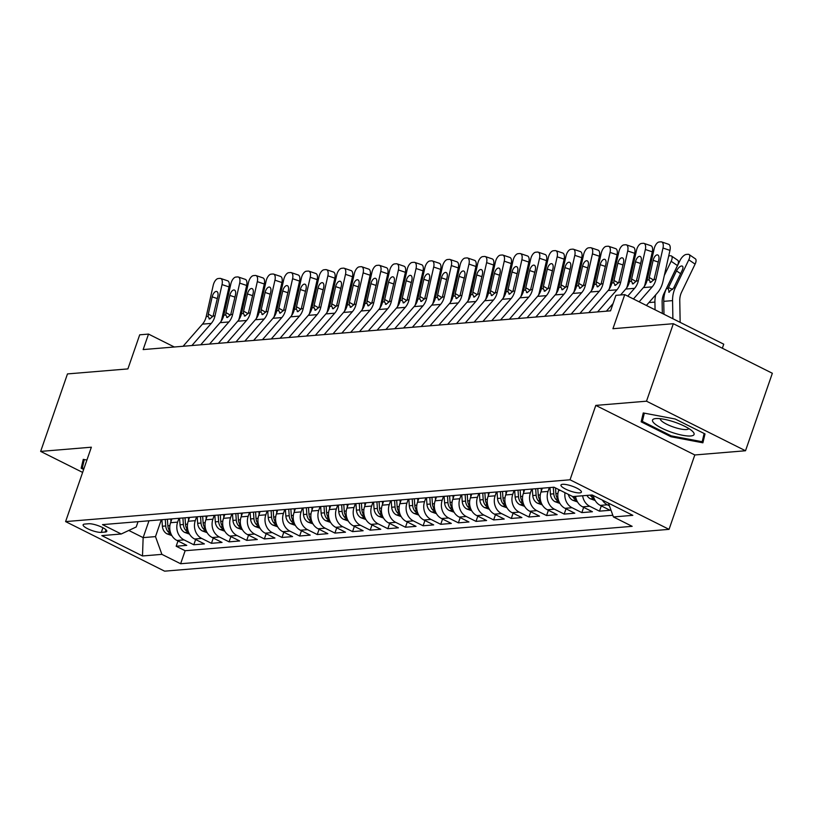 <?xml version="1.0" encoding="UTF-8"?>
<svg xmlns="http://www.w3.org/2000/svg" width="813" height="813" viewBox="0 0 813 813"><rect width="100%" height="100%" fill="white"/><g stroke="black" fill="none" stroke-linecap="round" stroke-linejoin="round"><path stroke-width="1.22" d="M562.616 484.304A10.813 2.612 -160.9 0 0 560.96 485.056A10.813 2.612 -160.9 0 0 567.83 490.107A10.813 2.612 -160.9 0 0 579.74 492.881A10.813 2.612 -160.9 0 0 581.397 492.129A10.813 2.612 -160.9 0 0 574.537 487.078A10.813 2.612 -160.9 0 0 562.616 484.304M722.34 348.238L723.743 344.184L624.74 294.621L615.919 295.343L610.553 310.84L143.149 349.58L148.515 334.082L139.704 334.814L127.895 368.909L67.479 373.919L40.65 451.408L82.631 472.414M745.521 450.758L772.35 373.269L673.337 323.706L646.508 401.195L595.797 405.402L570.035 479.792L669.048 529.354L694.81 454.965L745.521 450.758L646.508 401.195M570.035 479.792L65.599 521.59L164.612 571.163L669.048 529.354M171.909 518.877L170.578 522.708A13.516 11.514 85.3 0 0 176.99 540.472L186.756 545.36L176.167 546.234L177.996 540.97M178.962 518.288L177.63 522.129A13.516 11.514 85.3 0 0 184.043 539.883L193.809 544.771L195.628 539.507M193.809 544.771L204.388 543.897L194.622 539.009A13.516 11.514 85.3 0 1 188.22 521.255L189.541 517.414M207.183 515.95L205.852 519.792A13.516 11.514 85.3 0 0 212.264 537.545L222.03 542.434L211.451 543.308L213.27 538.054M224.825 514.487L223.494 518.328A13.516 11.514 85.3 0 0 229.896 536.082L239.672 540.97L229.083 541.854L230.912 536.59M242.457 513.023L241.126 516.865A13.516 11.514 85.3 0 0 247.538 534.619L257.304 539.517L246.725 540.391L248.544 535.127M260.099 511.56L258.768 515.401A13.516 11.514 85.3 0 0 265.18 533.165L274.946 538.054L264.357 538.928L266.186 533.663M277.731 510.107L276.4 513.938A13.516 11.514 85.3 0 0 282.812 531.702L292.578 536.59L281.999 537.464L283.818 532.2M295.373 508.643L294.042 512.485A13.516 11.514 85.3 0 0 300.454 530.239L310.22 535.127L299.641 536.001L301.46 530.737M313.005 507.18L311.684 511.021A13.516 11.514 85.3 0 0 318.086 528.775L327.852 533.663L317.273 534.537L319.092 529.283M330.647 505.716L329.316 509.558A13.516 11.514 85.3 0 0 335.728 527.312L345.495 532.2L334.915 533.084L336.734 527.82M348.289 504.253L346.958 508.095A13.516 11.514 85.3 0 0 353.36 525.848L363.137 530.747L352.547 531.621L354.377 526.357M365.921 502.79L364.59 506.631A13.516 11.514 85.3 0 0 371.002 524.395L380.769 529.283L370.189 530.157L372.008 524.893M383.563 501.336L382.232 505.168A13.516 11.514 85.3 0 0 388.644 522.932L398.411 527.82L387.821 528.694L389.651 523.43M401.195 499.873L399.864 503.714A13.516 11.514 85.3 0 0 406.276 521.468L416.043 526.357L405.463 527.231L407.283 521.966M418.837 498.41L417.506 502.251A13.516 11.514 85.3 0 0 423.919 520.005L433.685 524.893L423.106 525.777L424.925 520.513M436.469 496.946L435.148 500.788A13.516 11.514 85.3 0 0 441.55 518.542L451.317 523.43L440.737 524.314L442.557 519.05M454.111 495.483L452.78 499.324A13.516 11.514 85.3 0 0 459.193 517.078L468.959 521.976L458.38 522.85L460.199 517.586M471.753 494.019L470.422 497.861A13.516 11.514 85.3 0 0 476.835 515.625L486.601 520.513L476.012 521.387L477.841 516.123M489.385 492.566L488.054 496.397A13.516 11.514 85.3 0 0 494.467 514.162L504.233 519.05L493.654 519.924L495.473 514.659M507.027 491.103L505.696 494.944A13.516 11.514 85.3 0 0 512.109 512.698L521.875 517.586L511.286 518.46L513.115 513.206M524.659 489.639L523.328 493.481A13.516 11.514 85.3 0 0 529.741 511.235L539.507 516.123L528.928 517.007L530.747 511.743M542.301 488.176L540.97 492.017A13.516 11.514 85.3 0 0 547.383 509.771L557.149 514.659L546.57 515.544L548.389 510.279M558.917 489.66L558.612 490.554A13.516 11.514 85.3 0 0 565.015 508.308L574.781 513.206L564.202 514.08L566.021 508.816M575.574 496.347A13.516 11.514 85.3 0 0 582.657 506.855L592.423 511.743L581.844 512.617L583.663 507.353M593.327 495.564A13.516 11.514 85.3 0 0 600.299 505.391L610.065 510.279L599.476 511.153L601.305 505.889M101.32 532.373L105.192 532.048A10.478 2.53 -160.9 0 0 106.798 531.326A10.478 2.53 -160.9 0 0 100.151 526.438A10.478 2.53 -160.9 0 0 88.607 523.745L84.725 524.07A10.478 2.53 -160.9 0 0 83.119 524.792A10.478 2.53 -160.9 0 0 89.776 529.69A10.478 2.53 -160.9 0 0 101.32 532.373L102.926 527.728M148.982 520.777L143.139 537.627L155.486 536.61L161.899 554.364L180.628 563.744L632.158 526.326L613.429 516.946L632.829 515.34L592.149 494.975L572.748 496.58L554.019 487.211L102.489 524.629L121.218 533.999L136.218 526.966L138.047 521.682M161.899 554.364L142.499 555.97L101.818 535.615L121.218 533.999M549.354 487.597L548.023 491.428L540.97 492.017M531.722 489.05L530.391 492.891L523.328 493.481M514.08 490.513L512.749 494.355L505.696 494.944M496.438 491.977L495.117 495.818L488.054 496.397M478.806 493.44L477.475 497.282L470.422 497.861M461.164 494.904L459.833 498.745L452.78 499.324M443.532 496.367L442.201 500.198L435.148 500.788M425.89 497.82L424.559 501.662L417.506 502.251M408.248 499.284L406.927 503.125L399.864 503.714M390.616 500.747L389.285 504.588L382.232 505.168M372.974 502.21L371.653 506.052L364.59 506.631M355.342 503.674L354.011 507.515L346.958 508.095M337.7 505.137L336.369 508.968L329.316 509.558M320.068 506.59L318.737 510.432L311.684 511.021M302.426 508.054L301.095 511.895L294.042 512.485M284.784 509.517L283.463 513.359L276.4 513.938M267.152 510.981L265.821 514.822L258.768 515.401M249.51 512.444L248.178 516.285L241.126 516.865M231.878 513.907L230.546 517.739L223.494 518.328M214.236 515.361L212.904 519.202L205.852 519.792M196.604 516.824L195.272 520.666L188.22 521.255M176.167 546.234L185.14 550.726L612.819 515.279M609.415 505.838L607.352 504.802A13.516 11.514 -94.7 0 1 602.321 500.066M599.476 511.153L589.71 506.265A13.516 11.514 -94.7 0 1 582.636 495.767M581.844 512.617L572.078 507.729A13.516 11.514 -94.7 0 1 564.994 492.698M564.202 514.08L554.436 509.192A13.516 11.514 -94.7 0 1 548.023 491.428M546.57 515.544L536.793 510.655A13.516 11.514 -94.7 0 1 530.391 492.891M528.928 517.007L519.161 512.109A13.516 11.514 -94.7 0 1 512.749 494.355M511.286 518.46L501.519 513.572A13.516 11.514 -94.7 0 1 495.117 495.818M493.654 519.924L483.887 515.036A13.516 11.514 -94.7 0 1 477.475 497.282M476.012 521.387L466.245 516.499A13.516 11.514 -94.7 0 1 459.833 498.745M458.38 522.85L448.613 517.962A13.516 11.514 -94.7 0 1 442.201 500.198M440.737 524.314L430.971 519.426A13.516 11.514 -94.7 0 1 424.559 501.662M423.106 525.777L413.329 520.879A13.516 11.514 -94.7 0 1 406.927 503.125M405.463 527.231L395.697 522.342A13.516 11.514 -94.7 0 1 389.285 504.588M387.821 528.694L378.055 523.806A13.516 11.514 -94.7 0 1 371.653 506.052M370.189 530.157L360.423 525.269A13.516 11.514 -94.7 0 1 354.011 507.515M352.547 531.621L342.781 526.733A13.516 11.514 -94.7 0 1 336.369 508.968M334.915 533.084L325.149 528.196A13.516 11.514 -94.7 0 1 318.737 510.432M317.273 534.537L307.507 529.649A13.516 11.514 -94.7 0 1 301.095 511.895M299.641 536.001L289.865 531.113A13.516 11.514 -94.7 0 1 283.463 513.359M281.999 537.464L272.233 532.576A13.516 11.514 -94.7 0 1 265.821 514.822M264.357 538.928L254.591 534.039A13.516 11.514 -94.7 0 1 248.178 516.285M246.725 540.391L236.959 535.503A13.516 11.514 -94.7 0 1 230.546 517.739M229.083 541.854L219.317 536.956A13.516 11.514 -94.7 0 1 212.904 519.202M211.451 543.308L201.685 538.419A13.516 11.514 -94.7 0 1 195.272 520.666M161.32 519.751L155.486 536.61M624.74 294.621L612.931 328.716L673.337 323.706M65.599 521.59L91.361 447.201L40.65 451.408M174.317 346.999L148.515 334.082M128.789 530.452L143.139 537.627L142.499 555.97M185.14 550.726L180.628 563.744M613.429 516.946L608.439 503.125M86.91 460.046L83.261 459.355L81.158 468.237L83.648 469.477M595.797 405.402L694.81 454.965M675.197 419.01L643.266 412.953L641.152 421.825L670.969 436.754L702.899 442.811L705.013 433.929L675.197 419.01M84.166 459.528L81.158 468.237M671.284 435.859L670.969 436.754M644.17 413.126L641.152 421.825M183.088 346.267L202.447 324.143A16.9 14.4 85.3 0 0 206.187 316.613L213.219 285.312A6.758 3.323 -71.4 0 1 218.209 278.534L219.977 278.381A6.758 3.323 -71.4 0 1 220.679 278.463A6.758 3.323 -71.4 0 1 222.04 284.58L214.998 315.881L213.097 316.033L209.744 318.991L209.002 318.838M221.034 321.47A25.345 21.595 85.3 0 0 221.979 318.229L229.012 286.928L222.04 284.58M191.898 345.535L211.258 323.411A16.9 14.4 85.3 0 0 214.998 315.881M220.679 278.463L227.65 280.81A6.758 3.323 108.6 0 1 229.012 286.928M209.744 318.991L208.087 316.45L208.311 314.072L212.183 296.847A5.406 2.652 108.6 0 1 216.177 291.43A5.406 2.652 108.6 0 1 216.736 291.491A5.406 2.652 108.6 0 1 217.833 296.379L213.097 316.033M241.014 310.556L243.168 306.064M170.933 521.682L170.74 518.968M171.878 535.594L167.021 533.867A8.953 7.632 -94.7 0 1 162.387 526.235L161.919 519.7M170.242 531.621A8.953 7.632 -94.7 0 1 167.854 525.787L167.387 519.243M245.414 290.973L246.593 290.881M165.273 519.426L165.74 525.96A8.953 7.632 85.3 0 0 168.504 532.2L170.76 533.277M83.952 468.593L82.357 467.8L84.318 459.558M654.668 423.725A21.971 5.295 -160.9 0 0 681.66 435.087A21.971 5.295 -160.9 0 0 692.788 431.591A21.971 5.295 -160.9 0 0 691.924 430.788A21.971 5.295 -160.9 0 0 673.957 421.896A21.971 5.295 -160.9 0 0 655.298 418.614A21.971 5.295 -160.9 0 0 654.668 423.725M660.349 418.695A15.041 3.628 -160.9 0 0 661.812 421.175A15.041 3.628 -160.9 0 0 677.229 428.207A15.041 3.628 -160.9 0 0 688.774 428.532M704.149 433.502L702.188 441.723L671.253 435.859L642.361 421.398L644.323 413.156M704.901 433.878L702.188 441.723M200.72 344.814L220.079 322.68A16.9 14.4 85.3 0 0 223.819 315.149L230.862 283.849A6.758 3.323 -71.4 0 1 235.851 277.07L237.609 276.918A6.758 3.323 -71.4 0 1 238.311 276.999A6.758 3.323 -71.4 0 1 239.683 283.117L232.64 314.418L230.74 314.57L227.386 317.527L226.634 317.375M238.676 320.007A25.345 21.595 85.3 0 0 239.611 316.765L246.654 285.465L239.683 283.117M209.541 344.082L228.9 321.948A16.9 14.4 85.3 0 0 232.64 314.418M238.311 276.999L245.282 279.357A6.758 3.323 108.6 0 1 246.654 285.465M227.386 317.527L225.719 314.987L225.953 312.609L229.825 295.393A5.406 2.652 108.6 0 1 233.809 289.967A5.406 2.652 108.6 0 1 234.368 290.028A5.406 2.652 108.6 0 1 235.465 294.926L230.74 314.57M218.362 343.35L237.721 321.216A16.9 14.4 85.3 0 0 241.461 313.686L248.504 282.385A6.758 3.323 -71.4 0 1 253.483 275.607L255.252 275.465A6.758 3.323 -71.4 0 1 255.953 275.536A6.758 3.323 -71.4 0 1 257.315 281.654L250.282 312.954L248.382 313.117L245.018 316.064L244.276 315.911M256.319 318.544A25.345 21.595 85.3 0 0 257.254 315.302L264.296 284.001L257.315 281.654M227.183 342.619L246.542 320.485A16.9 14.4 85.3 0 0 250.282 312.954M255.953 275.536L262.924 277.894A6.758 3.323 108.6 0 1 264.296 284.001M245.018 316.064L243.361 313.533L243.585 311.145L247.457 293.93A5.406 2.652 108.6 0 1 251.451 288.503A5.406 2.652 108.6 0 1 252.01 288.574A5.406 2.652 108.6 0 1 253.107 293.463L248.382 313.117M235.994 341.887L255.353 319.753A16.9 14.4 85.3 0 0 259.093 312.222L266.136 280.922A6.758 3.323 -71.4 0 1 271.125 274.144L272.883 274.001A6.758 3.323 -71.4 0 1 273.585 274.083A6.758 3.323 -71.4 0 1 274.957 280.19L267.914 311.491L266.014 311.653L262.66 314.601L261.908 314.458M273.951 317.08A25.345 21.595 85.3 0 0 274.885 313.848L281.928 282.548L274.957 280.19M244.815 341.155L264.174 319.021A16.9 14.4 85.3 0 0 267.914 311.491M273.585 274.083L280.566 276.43A6.758 3.323 108.6 0 1 281.928 282.548M262.66 314.601L260.993 312.07L261.227 309.682L265.099 292.467A5.406 2.652 108.6 0 1 269.083 287.04A5.406 2.652 108.6 0 1 269.652 287.111A5.406 2.652 108.6 0 1 270.739 291.999L266.014 311.653M253.636 340.423L272.995 318.29A16.9 14.4 85.3 0 0 276.735 310.759L283.778 279.459A6.758 3.323 -71.4 0 1 288.757 272.68L290.526 272.538A6.758 3.323 -71.4 0 1 291.227 272.619A6.758 3.323 -71.4 0 1 292.589 278.727L285.556 310.027L283.656 310.19L280.302 313.137L279.55 312.995M291.593 315.627A25.345 21.595 85.3 0 0 292.528 312.385L299.57 281.085L292.589 278.727M262.457 339.692L281.816 317.568A16.9 14.4 85.3 0 0 285.556 310.027M291.227 272.619L298.198 274.967A6.758 3.323 108.6 0 1 299.57 281.085M280.302 313.137L278.635 310.607L278.859 308.218L282.731 291.003A5.406 2.652 108.6 0 1 286.725 285.587A5.406 2.652 108.6 0 1 287.284 285.648A5.406 2.652 108.6 0 1 288.381 290.536L283.656 310.19M258.646 309.092L260.81 304.601M188.575 520.218L188.372 517.505M189.51 534.131L184.663 532.403A8.953 7.632 -94.7 0 1 180.029 524.781L179.561 518.237M187.874 530.167A8.953 7.632 -94.7 0 1 185.496 524.324L185.029 517.79M263.056 289.509L264.225 289.418M182.905 517.962L183.382 524.497A8.953 7.632 85.3 0 0 186.136 530.737L188.392 531.814M276.288 307.629L278.453 303.137M206.207 518.755L206.014 516.042M207.152 532.667L202.305 530.94A8.953 7.632 -94.7 0 1 197.661 523.318L197.193 516.773M205.516 528.704A8.953 7.632 -94.7 0 1 203.138 522.861L202.661 516.326M280.688 288.056L281.867 287.954M200.547 516.499L201.014 523.033A8.953 7.632 85.3 0 0 203.778 529.283L206.035 530.35M293.92 306.166L296.084 301.684M223.849 517.302L223.646 514.588M224.794 531.214L219.937 529.487A8.953 7.632 -94.7 0 1 215.303 521.855L214.835 515.31M223.148 527.241A8.953 7.632 -94.7 0 1 220.77 521.397L220.303 514.863M298.33 286.593L299.499 286.491M218.179 515.036L218.656 521.58A8.953 7.632 85.3 0 0 221.41 527.82L223.677 528.887M311.562 304.702L313.727 300.221M241.481 515.838L241.288 513.125M242.426 529.751L237.579 528.023A8.953 7.632 -94.7 0 1 232.945 520.391L232.467 513.857M240.79 525.777A8.953 7.632 -94.7 0 1 238.412 519.934L237.935 513.399M315.962 285.129L317.141 285.028M235.821 513.572L236.288 520.117A8.953 7.632 85.3 0 0 239.052 526.357L241.309 527.424M271.268 338.96L290.637 316.836A16.9 14.4 85.3 0 0 294.367 309.306L301.41 277.995A6.758 3.323 -71.4 0 1 306.399 271.217L308.157 271.075A6.758 3.323 -71.4 0 1 308.859 271.156A6.758 3.323 -71.4 0 1 310.231 277.263L303.188 308.574L301.288 308.727L297.934 311.684L297.192 311.531M309.225 314.164A25.345 21.595 85.3 0 0 310.16 310.922L317.202 279.621L310.231 277.263M280.089 338.228L299.448 316.105A16.9 14.4 85.3 0 0 303.188 308.574M308.859 271.156L315.84 273.503A6.758 3.323 108.6 0 1 317.202 279.621M297.934 311.684L296.267 309.143L296.501 306.755L300.373 289.54A5.406 2.652 108.6 0 1 304.367 284.123A5.406 2.652 108.6 0 1 304.926 284.184A5.406 2.652 108.6 0 1 306.013 289.072L301.288 308.727M329.204 303.249L331.358 298.757M259.123 514.375L258.93 511.662M260.069 528.287L255.211 526.56A8.953 7.632 -94.7 0 1 250.577 518.928L250.109 512.393M258.432 524.314A8.953 7.632 -94.7 0 1 256.044 518.481L255.577 511.936M333.604 283.666L334.773 283.574M253.463 512.119L253.93 518.653A8.953 7.632 85.3 0 0 256.695 524.893L258.951 525.96M288.91 337.497L308.269 315.373A16.9 14.4 85.3 0 0 312.009 307.842L319.052 276.542A6.758 3.323 -71.4 0 1 324.041 269.764L325.8 269.611A6.758 3.323 -71.4 0 1 326.501 269.692A6.758 3.323 -71.4 0 1 327.873 275.81L320.83 307.111L318.93 307.263L315.576 310.22L314.824 310.068M326.867 312.7A25.345 21.595 85.3 0 0 327.802 309.458L334.844 278.158L327.873 275.81M297.731 336.765L317.09 314.641A16.9 14.4 85.3 0 0 320.83 307.111M326.501 269.692L333.472 272.04A6.758 3.323 108.6 0 1 334.844 278.158M315.576 310.22L313.909 307.68L314.143 305.302L318.015 288.076A5.406 2.652 108.6 0 1 321.999 282.66A5.406 2.652 108.6 0 1 322.558 282.721A5.406 2.652 108.6 0 1 323.655 287.609L318.93 307.263M346.836 301.786L349.001 297.294M276.755 512.912L276.562 510.198M277.7 526.824L272.853 525.096A8.953 7.632 -94.7 0 1 268.219 517.464L267.741 510.93M276.064 522.85A8.953 7.632 -94.7 0 1 273.686 517.017L273.209 510.473M351.236 282.202L352.415 282.111M271.095 510.655L271.572 517.19A8.953 7.632 85.3 0 0 274.327 523.43L276.583 524.507M306.552 336.043L325.911 313.909A16.9 14.4 85.3 0 0 329.651 306.379L336.684 275.079A6.758 3.323 -71.4 0 1 341.673 268.3L343.442 268.148A6.758 3.323 -71.4 0 1 344.143 268.229A6.758 3.323 -71.4 0 1 345.505 274.347L338.462 305.647L336.562 305.8L333.208 308.757L332.466 308.605M344.499 311.237A25.345 21.595 85.3 0 0 345.444 307.995L352.476 276.694L345.505 274.347M315.363 335.312L334.722 313.178A16.9 14.4 85.3 0 0 338.462 305.647M344.143 268.229L351.114 270.587A6.758 3.323 108.6 0 1 352.476 276.694M333.208 308.757L331.552 306.216L331.775 303.838L335.647 286.623A5.406 2.652 108.6 0 1 339.641 281.196A5.406 2.652 108.6 0 1 340.2 281.257A5.406 2.652 108.6 0 1 341.297 286.156L336.562 305.8M364.478 300.322L366.633 295.83M294.397 511.448L294.204 508.735M295.343 525.361L290.485 523.633A8.953 7.632 -94.7 0 1 285.851 516.011L285.383 509.466M293.706 521.397A8.953 7.632 -94.7 0 1 291.318 515.554L290.851 509.019M368.878 280.739L370.057 280.648M288.737 509.192L289.204 515.727A8.953 7.632 85.3 0 0 291.969 521.966L294.225 523.044M324.184 334.58L343.543 312.446A16.9 14.4 85.3 0 0 347.283 304.916L354.326 273.615A6.758 3.323 -71.4 0 1 359.316 266.837L361.074 266.694A6.758 3.323 -71.4 0 1 361.775 266.766A6.758 3.323 -71.4 0 1 363.147 272.883L356.104 304.184L354.204 304.347L350.85 307.294L350.098 307.151M362.141 309.773A25.345 21.595 85.3 0 0 363.076 306.531L370.118 275.231L363.147 272.883M333.005 333.848L352.364 311.714A16.9 14.4 85.3 0 0 356.104 304.184M361.775 266.766L368.746 269.123A6.758 3.323 108.6 0 1 370.118 275.231M350.85 307.294L349.184 304.763L349.417 302.375L353.289 285.16A5.406 2.652 108.6 0 1 357.273 279.733A5.406 2.652 108.6 0 1 357.832 279.804A5.406 2.652 108.6 0 1 358.929 284.692L354.204 304.347M382.11 298.859L384.275 294.367M312.04 509.995L311.836 507.271M312.975 523.897L308.127 522.17A8.953 7.632 -94.7 0 1 303.493 514.548L303.025 508.003M311.338 519.934A8.953 7.632 -94.7 0 1 308.96 514.09L308.493 507.556M386.521 279.286L387.689 279.184M306.369 507.729L306.847 514.263A8.953 7.632 85.3 0 0 309.601 520.513L311.857 521.58M341.826 333.117L361.185 310.983A16.9 14.4 85.3 0 0 364.925 303.452L371.968 272.152A6.758 3.323 -71.4 0 1 376.947 265.373L378.716 265.231A6.758 3.323 -71.4 0 1 379.417 265.312A6.758 3.323 -71.4 0 1 380.779 271.42L373.746 302.721L371.846 302.883L368.492 305.83L367.74 305.688M379.783 308.31A25.345 21.595 85.3 0 0 380.718 305.078L387.76 273.778L380.779 271.42M350.647 332.385L370.006 310.251A16.9 14.4 85.3 0 0 373.746 302.721M379.417 265.312L386.388 267.66A6.758 3.323 108.6 0 1 387.76 273.778M368.492 305.83L366.826 303.3L367.049 300.912L370.921 283.696A5.406 2.652 108.6 0 1 374.915 278.27A5.406 2.652 108.6 0 1 375.474 278.341A5.406 2.652 108.6 0 1 376.571 283.229L371.846 302.883M399.752 297.395L401.917 292.914M329.671 508.532L329.478 505.818M330.617 522.444L325.769 520.716A8.953 7.632 -94.7 0 1 321.125 513.084L320.657 506.55M328.98 518.47A8.953 7.632 -94.7 0 1 326.602 512.627L326.125 506.093M404.152 277.822L405.331 277.721M324.011 506.265L324.478 512.81A8.953 7.632 85.3 0 0 327.243 519.05L329.499 520.117M359.458 331.653L378.817 309.519A16.9 14.4 85.3 0 0 382.557 301.989L389.6 270.688A6.758 3.323 -71.4 0 1 394.59 263.91L396.348 263.768A6.758 3.323 -71.4 0 1 397.049 263.849A6.758 3.323 -71.4 0 1 398.421 269.957L391.378 301.257L389.478 301.42L386.124 304.367L385.372 304.225M397.415 306.857A25.345 21.595 85.3 0 0 398.35 303.615L405.392 272.314L398.421 269.957M368.279 330.921L387.638 308.798A16.9 14.4 85.3 0 0 391.378 301.257M397.049 263.849L404.031 266.197A6.758 3.323 108.6 0 1 405.392 272.314M386.124 304.367L384.458 301.836L384.691 299.448L388.563 282.233A5.406 2.652 108.6 0 1 392.547 276.816A5.406 2.652 108.6 0 1 393.116 276.877A5.406 2.652 108.6 0 1 394.203 281.765L389.478 301.42M417.384 295.932L419.549 291.45M347.314 507.068L347.121 504.355M348.259 520.981L343.401 519.253A8.953 7.632 -94.7 0 1 338.767 511.621L338.299 505.086M346.612 517.007A8.953 7.632 -94.7 0 1 344.234 511.164L343.767 504.629M421.795 276.359L422.963 276.257M341.643 504.802L342.121 511.347A8.953 7.632 85.3 0 0 344.885 517.586L347.141 518.653M377.1 330.19L396.459 308.066A16.9 14.4 85.3 0 0 400.199 300.536L407.242 269.225A6.758 3.323 -71.4 0 1 412.221 262.447L413.99 262.304A6.758 3.323 -71.4 0 1 414.691 262.386A6.758 3.323 -71.4 0 1 416.053 268.503L409.02 299.804L407.12 299.956L403.766 302.914L403.014 302.761M415.057 305.393A25.345 21.595 85.3 0 0 415.992 302.151L423.034 270.851L416.053 268.503M385.921 329.458L405.281 307.334A16.9 14.4 85.3 0 0 409.02 299.804M414.691 262.386L421.662 264.733A6.758 3.323 108.6 0 1 423.034 270.851M403.766 302.914L402.1 300.373L402.323 297.985L406.205 280.77A5.406 2.652 108.6 0 1 410.189 275.353A5.406 2.652 108.6 0 1 410.748 275.414A5.406 2.652 108.6 0 1 411.845 280.302L407.12 299.956M435.026 294.479L437.191 289.987M364.946 505.605L364.752 502.891M365.891 519.517L361.043 517.79A8.953 7.632 -94.7 0 1 356.409 510.158L355.931 503.623M364.254 515.544A8.953 7.632 -94.7 0 1 361.876 509.71L361.399 503.166M439.427 274.896L440.605 274.804M359.285 503.349L359.753 509.883A8.953 7.632 85.3 0 0 362.517 516.123L364.773 517.19M394.732 328.726L414.102 306.603A16.9 14.4 85.3 0 0 417.841 299.072L424.874 267.772A6.758 3.323 -71.4 0 1 429.864 260.993L431.632 260.841A6.758 3.323 -71.4 0 1 432.323 260.922A6.758 3.323 -71.4 0 1 433.695 267.04L426.652 298.341L424.752 298.493L421.398 301.45L420.656 301.298M432.689 303.93A25.345 21.595 85.3 0 0 433.624 300.688L440.666 269.388L433.695 267.04M403.553 327.995L422.912 305.871A16.9 14.4 85.3 0 0 426.652 298.341M432.323 260.922L439.305 263.28A6.758 3.323 108.6 0 1 440.666 269.388M421.398 301.45L419.732 298.91L419.965 296.532L423.837 279.306A5.406 2.652 108.6 0 1 427.831 273.89A5.406 2.652 108.6 0 1 428.39 273.951A5.406 2.652 108.6 0 1 429.477 278.839L424.752 298.493M452.668 293.015L454.823 288.524M382.588 504.141L382.395 501.428M383.533 518.054L378.675 516.326A8.953 7.632 -94.7 0 1 374.041 508.694L373.574 502.16M381.897 514.08A8.953 7.632 -94.7 0 1 379.508 508.247L379.041 501.702M457.069 273.432L458.237 273.341M376.927 501.885L377.395 508.42A8.953 7.632 85.3 0 0 380.159 514.659L382.415 515.737M470.3 291.552L472.465 287.06M400.22 502.678L400.026 499.965M401.165 516.59L396.317 514.863A8.953 7.632 -94.7 0 1 391.683 507.241L391.205 500.696M399.529 512.627A8.953 7.632 -94.7 0 1 397.151 506.784L396.673 500.249M474.701 271.979L475.879 271.877M394.559 500.422L395.037 506.956A8.953 7.632 85.3 0 0 397.791 513.196L400.047 514.273M487.942 290.089L490.097 285.597M417.862 501.225L417.669 498.501M418.807 515.127L413.959 513.399A8.953 7.632 -94.7 0 1 409.315 505.777L408.848 499.233M417.171 511.164A8.953 7.632 -94.7 0 1 414.782 505.32L414.315 498.786M492.343 270.516L493.521 270.414M412.201 498.958L412.669 505.493A8.953 7.632 85.3 0 0 415.433 511.743L417.689 512.81M412.374 327.273L431.733 305.139A16.9 14.4 85.3 0 0 435.473 297.609L442.516 266.308A6.758 3.323 -71.4 0 1 447.506 259.53L449.264 259.377A6.758 3.323 -71.4 0 1 449.965 259.459A6.758 3.323 -71.4 0 1 451.337 265.577L444.294 296.877L442.394 297.03L439.04 299.987L438.288 299.834M450.331 302.466A25.345 21.595 85.3 0 0 451.266 299.225L458.308 267.924L451.337 265.577M421.195 326.541L440.555 304.408A16.9 14.4 85.3 0 0 444.294 296.877M449.965 259.459L456.936 261.816A6.758 3.323 108.6 0 1 458.308 267.924M439.04 299.987L437.374 297.446L437.607 295.068L441.479 277.853A5.406 2.652 108.6 0 1 445.463 272.426A5.406 2.652 108.6 0 1 446.022 272.487A5.406 2.652 108.6 0 1 447.12 277.385L442.394 297.03M430.016 325.81L449.376 303.676A16.9 14.4 85.3 0 0 453.115 296.145L460.148 264.845A6.758 3.323 -71.4 0 1 465.138 258.067L466.906 257.924A6.758 3.323 -71.4 0 1 467.607 257.995A6.758 3.323 -71.4 0 1 468.969 264.113L461.926 295.414L460.026 295.576L456.672 298.523L455.93 298.381M467.963 301.003A25.345 21.595 85.3 0 0 468.908 297.761L475.94 266.461L468.969 264.113M438.827 325.078L458.197 302.944A16.9 14.4 85.3 0 0 461.926 295.414M467.607 257.995L474.579 260.353A6.758 3.323 108.6 0 1 475.94 266.461M456.672 298.523L455.016 295.993L455.239 293.605L459.111 276.39A5.406 2.652 108.6 0 1 463.105 270.963A5.406 2.652 108.6 0 1 463.664 271.034A5.406 2.652 108.6 0 1 464.762 275.922L460.026 295.576M447.648 324.346L467.008 302.212A16.9 14.4 85.3 0 0 470.747 294.682L477.79 263.382A6.758 3.323 -71.4 0 1 482.78 256.603L484.538 256.461A6.758 3.323 -71.4 0 1 485.239 256.542A6.758 3.323 -71.4 0 1 486.611 262.65L479.568 293.95L477.668 294.113L474.314 297.06L473.562 296.918M485.605 299.54A25.345 21.595 85.3 0 0 486.54 296.308L493.582 265.008L486.611 262.65M456.469 323.615L475.829 301.481A16.9 14.4 85.3 0 0 479.568 293.95M485.239 256.542L492.211 258.89A6.758 3.323 108.6 0 1 493.582 265.008M474.314 297.06L472.648 294.53L472.881 292.141L476.753 274.926A5.406 2.652 108.6 0 1 480.737 269.499A5.406 2.652 108.6 0 1 481.306 269.57A5.406 2.652 108.6 0 1 482.394 274.459L477.668 294.113M505.574 288.625L507.739 284.144M435.504 499.761L435.301 497.048M436.439 513.674L431.591 511.946A8.953 7.632 -94.7 0 1 426.957 504.314L426.49 497.78M434.803 509.7A8.953 7.632 -94.7 0 1 432.425 503.857L431.957 497.322M509.985 269.052L511.153 268.951M429.833 497.495L430.311 504.04A8.953 7.632 85.3 0 0 433.065 510.279L435.331 511.347M465.29 322.883L484.65 300.749A16.9 14.4 85.3 0 0 488.389 293.219L495.432 261.918A6.758 3.323 -71.4 0 1 500.412 255.14L502.18 254.997A6.758 3.323 -71.4 0 1 502.881 255.079A6.758 3.323 -71.4 0 1 504.243 261.186L497.21 292.487L495.31 292.65L491.956 295.597L491.204 295.454M503.247 298.086A25.345 21.595 85.3 0 0 504.182 294.845L511.225 263.544L504.243 261.186M474.111 322.151L493.471 300.027A16.9 14.4 85.3 0 0 497.21 292.487M502.881 255.079L509.853 257.426A6.758 3.323 108.6 0 1 511.225 263.544M491.956 295.597L490.29 293.066L490.513 290.678L494.385 273.463A5.406 2.652 108.6 0 1 498.379 268.046A5.406 2.652 108.6 0 1 498.938 268.107A5.406 2.652 108.6 0 1 500.036 272.995L495.31 292.65M523.216 287.162L525.381 282.68M453.136 498.298L452.943 495.584M454.081 512.21L449.233 510.483A8.953 7.632 -94.7 0 1 444.599 502.851L444.122 496.316M452.445 508.237A8.953 7.632 -94.7 0 1 450.067 502.404L449.589 495.859M527.617 267.589L528.796 267.487M447.475 496.032L447.943 502.576A8.953 7.632 85.3 0 0 450.707 508.816L452.963 509.883M482.922 321.42L502.282 299.296A16.9 14.4 85.3 0 0 506.021 291.765L513.064 260.455A6.758 3.323 -71.4 0 1 518.054 253.676L519.812 253.534A6.758 3.323 -71.4 0 1 520.513 253.615A6.758 3.323 -71.4 0 1 521.885 259.733L514.842 291.034L512.942 291.186L509.588 294.143L508.836 293.991M520.879 296.623A25.345 21.595 85.3 0 0 521.814 293.381L528.856 262.081L521.885 259.733M491.743 320.688L511.103 298.564A16.9 14.4 85.3 0 0 514.842 291.034M520.513 253.615L527.495 255.963A6.758 3.323 108.6 0 1 528.856 262.081M509.588 294.143L507.922 291.603L508.155 289.215L512.027 271.999A5.406 2.652 108.6 0 1 516.011 266.583A5.406 2.652 108.6 0 1 516.58 266.644A5.406 2.652 108.6 0 1 517.668 271.532L512.942 291.186M540.848 285.709L543.013 281.217M470.778 496.834L470.585 494.121M471.723 510.747L466.865 509.019A8.953 7.632 -94.7 0 1 462.231 501.387L461.764 494.853M470.077 506.773A8.953 7.632 -94.7 0 1 467.699 500.94L467.231 494.395M545.259 266.125L546.427 266.034M465.117 494.578L465.585 501.113A8.953 7.632 85.3 0 0 468.349 507.353L470.605 508.43M500.564 319.956L519.924 297.832A16.9 14.4 85.3 0 0 523.663 290.302L530.706 259.001A6.758 3.323 -71.4 0 1 535.686 252.223L537.454 252.071A6.758 3.323 -71.4 0 1 538.155 252.152A6.758 3.323 -71.4 0 1 539.527 258.27L532.485 289.57L530.584 289.723L527.231 292.68L526.478 292.528M538.521 295.16A25.345 21.595 85.3 0 0 539.456 291.918L546.499 260.617L539.527 258.27M509.385 319.224L528.745 297.101A16.9 14.4 85.3 0 0 532.485 289.57M538.155 252.152L545.127 254.51A6.758 3.323 108.6 0 1 546.499 260.617M527.231 292.68L525.564 290.139L525.787 287.761L529.67 270.546A5.406 2.652 108.6 0 1 533.653 265.119A5.406 2.652 108.6 0 1 534.212 265.18A5.406 2.652 108.6 0 1 535.31 270.068L530.584 289.723M558.49 284.245L560.655 279.753M488.41 495.371L488.217 492.658M489.355 509.284L484.507 507.556A8.953 7.632 -94.7 0 1 479.873 499.924L479.396 493.389M487.719 505.31A8.953 7.632 -94.7 0 1 485.341 499.477L484.863 492.932M562.891 264.662L564.07 264.571M482.749 493.115L483.217 499.649A8.953 7.632 85.3 0 0 485.981 505.889L488.237 506.966M518.206 318.503L537.566 296.369A16.9 14.4 85.3 0 0 541.306 288.839L548.338 257.538A6.758 3.323 -71.4 0 1 553.328 250.76L555.096 250.607A6.758 3.323 -71.4 0 1 555.787 250.689A6.758 3.323 -71.4 0 1 557.159 256.806L550.116 288.107L548.216 288.259L544.862 291.217L544.121 291.064M556.153 293.696A25.345 21.595 85.3 0 0 557.088 290.454L564.131 259.154L557.159 256.806M527.017 317.771L546.377 295.637A16.9 14.4 85.3 0 0 550.116 288.107M555.787 250.689L562.769 253.046A6.758 3.323 108.6 0 1 564.131 259.154M544.862 291.217L543.196 288.676L543.43 286.298L547.301 269.083A5.406 2.652 108.6 0 1 551.295 263.656A5.406 2.652 108.6 0 1 551.854 263.717A5.406 2.652 108.6 0 1 552.942 268.615L548.216 288.259M576.132 282.782L578.287 278.29M506.052 493.908L505.859 491.194M506.997 507.82L502.139 506.093A8.953 7.632 -94.7 0 1 497.505 498.471L497.038 491.926M505.361 503.857A8.953 7.632 -94.7 0 1 502.973 498.013L502.505 491.479M580.533 263.209L581.702 263.107M500.391 491.652L500.859 498.186A8.953 7.632 85.3 0 0 503.623 504.426L505.879 505.503M535.838 317.04L555.198 294.906A16.9 14.4 85.3 0 0 558.938 287.375L565.98 256.075A6.758 3.323 -71.4 0 1 570.97 249.296L572.728 249.154A6.758 3.323 -71.4 0 1 573.429 249.235A6.758 3.323 -71.4 0 1 574.801 255.343L567.759 286.643L565.858 286.806L562.505 289.753L561.753 289.611M573.795 292.233A25.345 21.595 85.3 0 0 574.73 289.001L581.773 257.691L574.801 255.343M544.659 316.308L564.019 294.174A16.9 14.4 85.3 0 0 567.759 286.643M573.429 249.235L580.401 251.583A6.758 3.323 108.6 0 1 581.773 257.691M562.505 289.753L560.838 287.223L561.072 284.835L564.944 267.619A5.406 2.652 108.6 0 1 568.927 262.193A5.406 2.652 108.6 0 1 569.486 262.264A5.406 2.652 108.6 0 1 570.584 267.152L565.858 286.806M593.764 281.318L595.929 276.837M523.684 492.454L523.491 489.731M524.629 506.367L519.781 504.629A8.953 7.632 -94.7 0 1 515.147 497.007L514.67 490.463M522.993 502.393A8.953 7.632 -94.7 0 1 520.615 496.55L520.137 490.015M598.165 261.745L599.344 261.644M518.023 490.188L518.501 496.723A8.953 7.632 85.3 0 0 521.255 502.973L523.511 504.04M553.48 315.576L572.84 293.442A16.9 14.4 85.3 0 0 576.58 285.912L583.612 254.611A6.758 3.323 -71.4 0 1 588.602 247.833L590.37 247.691A6.758 3.323 -71.4 0 1 591.071 247.772A6.758 3.323 -71.4 0 1 592.433 253.88L585.39 285.18L583.5 285.343L580.136 288.29L579.395 288.148M591.427 290.769A25.345 21.595 85.3 0 0 592.372 287.538L599.405 256.237L592.433 253.88M562.291 314.844L581.661 292.71A16.9 14.4 85.3 0 0 585.39 285.18M591.071 247.772L598.043 250.119A6.758 3.323 108.6 0 1 599.405 256.237M580.136 288.29L578.48 285.759L578.704 283.371L582.575 266.156A5.406 2.652 108.6 0 1 586.569 260.729A5.406 2.652 108.6 0 1 587.128 260.8A5.406 2.652 108.6 0 1 588.226 265.688L583.5 285.343M611.406 279.855L613.561 275.373M541.326 490.991L541.133 488.278M542.271 504.903L537.423 503.176A8.953 7.632 -94.7 0 1 532.779 495.544L532.312 489.009M540.635 500.93A8.953 7.632 -94.7 0 1 538.247 495.087L537.779 488.552M615.807 260.282L616.986 260.18M535.665 488.725L536.133 495.269A8.953 7.632 85.3 0 0 538.897 501.509L541.153 502.576M571.112 314.113L590.472 291.989A16.9 14.4 85.3 0 0 594.212 284.448L601.254 253.148A6.758 3.323 -71.4 0 1 606.244 246.369L608.002 246.227A6.758 3.323 -71.4 0 1 608.703 246.309A6.758 3.323 -71.4 0 1 610.075 252.416L603.033 283.717L601.132 283.879L597.779 286.826L597.027 286.684M609.069 289.316A25.345 21.595 85.3 0 0 610.004 286.074L617.047 254.774L610.075 252.416M579.933 313.381L599.293 291.257A16.9 14.4 85.3 0 0 603.033 283.717M608.703 246.309L615.675 248.656A6.758 3.323 108.6 0 1 617.047 254.774M597.779 286.826L596.112 284.296L596.346 281.908L600.218 264.692A5.406 2.652 108.6 0 1 604.201 259.276A5.406 2.652 108.6 0 1 604.77 259.337A5.406 2.652 108.6 0 1 605.858 264.225L601.132 283.879M629.038 278.392L631.203 273.91M559.913 503.44L555.055 501.712A8.953 7.632 -94.7 0 1 550.421 494.08L549.954 487.546M558.267 499.467A8.953 7.632 -94.7 0 1 555.889 493.633L555.482 487.932M633.449 258.819L634.618 258.717M553.297 487.261L553.775 493.806A8.953 7.632 85.3 0 0 556.529 500.046L558.795 501.113M588.754 312.649L608.114 290.526A16.9 14.4 85.3 0 0 611.854 282.995L618.896 251.684A6.758 3.323 -71.4 0 1 623.876 244.906L625.644 244.764A6.758 3.323 -71.4 0 1 626.345 244.845A6.758 3.323 -71.4 0 1 627.707 250.963L620.675 282.263L618.774 282.416L615.421 285.373L614.669 285.221M626.711 287.853A25.345 21.595 85.3 0 0 627.646 284.611L634.689 253.31L627.707 250.963M597.575 311.918L616.935 289.794A16.9 14.4 85.3 0 0 620.675 282.263M626.345 244.845L633.317 247.193A6.758 3.323 108.6 0 1 634.689 253.31M615.421 285.373L613.754 282.833L613.978 280.455L617.85 263.229A5.406 2.652 108.6 0 1 621.843 257.812A5.406 2.652 108.6 0 1 622.402 257.873A5.406 2.652 108.6 0 1 623.5 262.762L618.774 282.416M606.386 311.186L613.083 303.544M620.593 294.956L625.746 289.062A16.9 14.4 85.3 0 0 629.486 281.532L636.528 250.231A6.758 3.323 -71.4 0 1 641.518 243.453L643.276 243.3A6.758 3.323 -71.4 0 1 643.977 243.382A6.758 3.323 -71.4 0 1 645.349 249.5L638.307 280.8L636.406 280.952L633.053 283.91L632.301 283.757M644.343 286.389A25.345 21.595 85.3 0 0 645.278 283.148L652.321 251.847L645.349 249.5M627.748 296.125L634.567 288.33A16.9 14.4 85.3 0 0 638.307 280.8M643.977 243.382L650.959 245.739A6.758 3.323 108.6 0 1 652.321 251.847M633.053 283.91L631.386 281.369L631.62 278.991L635.492 261.776A5.406 2.652 108.6 0 1 639.485 256.349A5.406 2.652 108.6 0 1 640.044 256.41A5.406 2.652 108.6 0 1 641.132 261.308L636.406 280.952M633.439 298.971L643.388 287.599A16.9 14.4 85.3 0 0 647.128 280.068L654.17 248.768A6.758 3.323 -71.4 0 1 659.15 241.989L660.918 241.837A6.758 3.323 -71.4 0 1 661.619 241.918A6.758 3.323 -71.4 0 1 662.991 248.036L655.949 279.337L654.048 279.489L650.695 282.446L649.943 282.294M646.396 305.464L657.311 292.985A25.345 21.595 85.3 0 0 662.92 281.684L669.963 250.384L662.991 248.036M639.13 301.816L652.209 286.867A16.9 14.4 85.3 0 0 655.949 279.337M661.619 241.918L668.591 244.276A6.758 3.323 108.6 0 1 669.963 250.384M650.695 282.446L649.028 279.906L649.262 277.528L653.134 260.312A5.406 2.652 108.6 0 1 657.117 254.886A5.406 2.652 108.6 0 1 657.676 254.947A5.406 2.652 108.6 0 1 658.774 259.845L654.048 279.489M646.681 276.938L648.845 272.446M577.545 501.977L572.698 500.249A8.953 7.632 -94.7 0 1 568.338 494.375M651.081 257.355L652.26 257.264M575.909 498.003A8.953 7.632 -94.7 0 1 574.781 496.418M572.626 496.519A8.953 7.632 85.3 0 0 574.171 498.582L576.427 499.66M662.331 313.442L662.128 302.131A16.9 14.4 -94.7 0 1 663.936 293.635L677.453 265.566L671.152 261.278A6.758 2.917 -55.7 0 0 671.436 255.983A6.758 2.917 -55.7 0 0 670.43 255.749L668.723 255.892M664.312 275.475L671.152 261.278M655.065 309.794L654.922 302.08A25.345 21.595 -94.7 0 1 655.705 294.824M595.187 500.513L590.329 498.786A8.953 7.632 -94.7 0 1 586.956 495.402M671.436 255.983L677.737 260.272A6.758 2.917 124.3 0 1 677.453 265.566M593.541 496.54A8.953 7.632 -94.7 0 1 592.545 495.178M590.299 495.127A8.953 7.632 85.3 0 0 591.813 497.119L594.069 498.196M680.156 322.365L679.77 300.668A16.9 14.4 -94.7 0 1 681.579 292.172L695.095 264.113L688.794 259.814A6.758 2.917 -55.7 0 0 689.068 254.52A6.758 2.917 -55.7 0 0 688.062 254.296L686.304 254.439A6.758 2.917 -55.7 0 0 679.973 260.546L666.457 288.605L668.093 288.473L668.469 287.599L672.717 289.448M672.89 318.716L672.564 300.617A25.345 21.595 -94.7 0 1 675.278 287.873L688.794 259.814M663.977 314.255L663.743 301.349A25.345 21.595 -94.7 0 1 666.457 288.605M680.603 273.656L676.518 270.881A5.406 2.327 124.3 0 1 681.579 265.993A5.406 2.327 124.3 0 1 682.392 266.176A5.406 2.327 124.3 0 1 682.168 270.414L673.642 288.005L668.682 292.121M669.333 292.223L668.093 288.473M676.518 270.881L668.469 287.599M689.068 254.52L695.369 258.819A6.758 2.917 124.3 0 1 695.095 264.113M560.411 490.402L558.612 490.554M177.63 522.129L170.578 522.708M184.043 539.883L176.99 540.472M607.352 504.802L600.299 505.391M589.71 506.265L582.657 506.855M572.078 507.729L565.015 508.308M554.436 509.192L547.383 509.771M536.793 510.655L529.741 511.235M519.161 512.109L512.109 512.698M501.519 513.572L494.467 514.162M483.887 515.036L476.835 515.625M466.245 516.499L459.193 517.078M448.613 517.962L441.55 518.542M430.971 519.426L423.919 520.005M413.329 520.879L406.276 521.468M395.697 522.342L388.644 522.932M378.055 523.806L371.002 524.395M360.423 525.269L353.36 525.848M342.781 526.733L335.728 527.312M325.149 528.196L318.086 528.775M307.507 529.649L300.454 530.239M289.865 531.113L282.812 531.702M272.233 532.576L265.18 533.165M254.591 534.039L247.538 534.619M236.959 535.503L229.896 536.082M219.317 536.956L212.264 537.545M201.685 538.419L194.622 539.009M105.985 529.761L105.192 532.048M208.087 316.45L206.187 316.613M211.258 323.411L202.447 324.143M217.335 298.584L212.183 296.847M208.311 314.072L212.782 316.613M167.204 533.928L170.903 533.623M167.854 525.787L169.887 525.615M162.387 526.235L165.74 525.96M169.206 530.188L168.504 532.2M225.719 314.987L223.819 315.149M228.9 321.948L220.079 322.68M234.967 297.121L229.825 295.393M225.953 312.609L230.425 315.149M243.361 313.533L241.461 313.686M246.542 320.485L237.721 321.216M252.609 295.668L247.457 293.93M243.585 311.145L248.067 313.686M260.993 312.07L259.093 312.222M264.174 319.021L255.353 319.753M270.251 294.204L265.099 292.467M261.227 309.682L265.699 312.222M278.635 310.607L276.735 310.759M281.816 317.568L272.995 318.29M287.883 292.741L282.731 291.003M278.859 308.218L283.341 310.769M184.846 532.474L188.535 532.159M185.496 524.324L187.529 524.151M180.029 524.781L183.382 524.497M186.838 528.724L186.136 530.737M202.478 531.011L206.177 530.706M203.138 522.861L205.161 522.698M197.661 523.318L201.014 523.033M204.48 527.261L203.778 529.283M220.12 529.548L223.809 529.243M220.77 521.397L222.803 521.235M215.303 521.855L218.656 521.58M222.112 525.798L221.41 527.82M237.752 528.084L241.451 527.779M238.412 519.934L240.435 519.771M232.945 520.391L236.288 520.117M239.754 524.334L239.052 526.357M296.267 309.143L294.367 309.306M299.448 316.105L290.637 316.836M305.525 291.278L300.373 289.54M296.501 306.755L300.973 309.306M255.394 526.621L259.083 526.316M256.044 518.481L258.077 518.308M250.577 518.928L253.93 518.653M257.386 522.881L256.695 524.893M313.909 307.68L312.009 307.842M317.09 314.641L308.269 315.373M323.157 289.814L318.015 288.076M314.143 305.302L318.615 307.842M273.026 525.157L276.725 524.852M273.686 517.017L275.719 516.844M268.219 517.464L271.572 517.19M275.028 521.418L274.327 523.43M331.552 306.216L329.651 306.379M334.722 313.178L325.911 313.909M340.799 288.351L335.647 286.623M331.775 303.838L336.247 306.379M290.668 523.704L294.367 523.389M291.318 515.554L293.351 515.381M285.851 516.011L289.204 515.727M292.67 519.954L291.969 521.966M349.184 304.763L347.283 304.916M352.364 311.714L343.543 312.446M358.431 286.898L353.289 285.16M349.417 302.375L353.889 304.916M308.31 522.241L311.999 521.936M308.96 514.09L310.993 513.928M303.493 514.548L306.847 514.263M310.302 518.491L309.601 520.513M366.826 303.3L364.925 303.452M370.006 310.251L361.185 310.983M376.073 285.434L370.921 283.696M367.049 300.912L371.531 303.452M325.942 520.777L329.641 520.472M326.602 512.627L328.625 512.464M321.125 513.084L324.478 512.81M327.944 517.027L327.243 519.05M384.458 301.836L382.557 301.989M387.638 308.798L378.817 309.519M393.716 283.971L388.563 282.233M384.691 299.448L389.163 301.999M343.584 519.314L347.273 519.009M344.234 511.164L346.267 511.001M338.767 511.621L342.121 511.347M345.576 515.564L344.885 517.586M402.1 300.373L400.199 300.536M405.281 307.334L396.459 308.066M411.348 282.507L406.205 280.77M402.323 297.985L406.805 300.536M361.216 517.851L364.915 517.546M361.876 509.71L363.909 509.538M356.409 510.158L359.753 509.883M363.218 514.111L362.517 516.123M419.732 298.91L417.841 299.072M422.912 305.871L414.102 306.603M428.99 281.044L423.837 279.306M419.965 296.532L424.437 299.072M378.858 516.387L382.547 516.082M379.508 508.247L381.541 508.074M374.041 508.694L377.395 508.42M380.85 512.647L380.159 514.659M396.49 514.934L400.189 514.619M397.151 506.784L399.183 506.611M391.683 507.241L395.037 506.956M398.492 511.184L397.791 513.196M414.132 513.47L417.831 513.166M414.782 505.32L416.815 505.158M409.315 505.777L412.669 505.493M416.134 509.721L415.433 511.743M437.374 297.446L435.473 297.609M440.555 304.408L431.733 305.139M446.622 279.581L441.479 277.853M437.607 295.068L442.079 297.609M455.016 295.993L453.115 296.145M458.197 302.944L449.376 303.676M464.264 278.127L459.111 276.39M455.239 293.605L459.711 296.145M472.648 294.53L470.747 294.682M475.829 301.481L467.008 302.212M481.896 276.664L476.753 274.926M472.881 292.141L477.353 294.682M431.774 512.007L435.463 511.702M432.425 503.857L434.457 503.694M426.957 504.314L430.311 504.04M433.766 508.257L433.065 510.279M490.29 293.066L488.389 293.219M493.471 300.027L484.65 300.749M499.538 275.201L494.385 273.463M490.513 290.678L494.995 293.229M449.406 510.544L453.105 510.239M450.067 502.404L452.089 502.231M444.599 502.851L447.943 502.576M451.408 506.794L450.707 508.816M507.922 291.603L506.021 291.765M511.103 298.564L502.282 299.296M517.18 273.737L512.027 271.999M508.155 289.215L512.627 291.765M467.048 509.08L470.737 508.775M467.699 500.94L469.731 500.767M462.231 501.387L465.585 501.113M469.04 505.34L468.349 507.353M525.564 290.139L523.663 290.302M528.745 297.101L519.924 297.832M534.812 272.274L529.67 270.546M525.787 287.761L530.269 290.302M484.68 507.617L488.379 507.312M485.341 499.477L487.373 499.304M479.873 499.924L483.217 499.649M486.682 503.877L485.981 505.889M543.196 288.676L541.306 288.839M546.377 295.637L537.566 296.369M552.454 270.82L547.301 269.083M543.43 286.298L547.901 288.839M502.322 506.164L506.011 505.849M502.973 498.013L505.005 497.841M497.505 498.471L500.859 498.186M504.314 502.414L503.623 504.426M560.838 287.223L558.938 287.375M564.019 294.174L555.198 294.906M570.086 269.357L564.944 267.619M561.072 284.835L565.543 287.375M519.954 504.7L523.653 504.395M520.615 496.55L522.647 496.387M515.147 497.007L518.501 496.723M521.956 500.95L521.255 502.973M578.48 285.759L576.58 285.912M581.661 292.71L572.84 293.442M587.728 267.894L582.575 266.156M578.704 283.371L583.175 285.912M537.596 503.237L541.295 502.932M538.247 495.087L540.279 494.924M532.779 495.544L536.133 495.269M539.598 499.487L538.897 501.509M596.112 284.296L594.212 284.448M599.293 291.257L590.472 291.989M605.36 266.43L600.218 264.692M596.346 281.908L600.817 284.459M555.238 501.773L558.927 501.469M555.889 493.633L557.921 493.461M550.421 494.08L553.775 493.806M557.23 498.023L556.529 500.046M613.754 282.833L611.854 282.995M616.935 289.794L608.114 290.526M623.002 264.967L617.85 263.229M613.978 280.455L618.459 282.995M631.386 281.369L629.486 281.532M634.567 288.33L625.746 289.062M640.644 263.503L635.492 261.776M631.62 278.991L636.091 281.532M649.028 279.906L647.128 280.068M652.209 286.867L643.388 287.599M658.276 262.05L653.134 260.312M649.262 277.528L653.733 280.068M572.87 500.31L576.569 500.005M574.872 496.57L574.171 498.582M590.512 498.847L594.201 498.542M648.916 302.578L654.922 302.08M592.494 495.147L591.813 497.119M663.743 301.349L672.564 300.617M673.642 288.005L675.278 287.873"/></g></svg>
